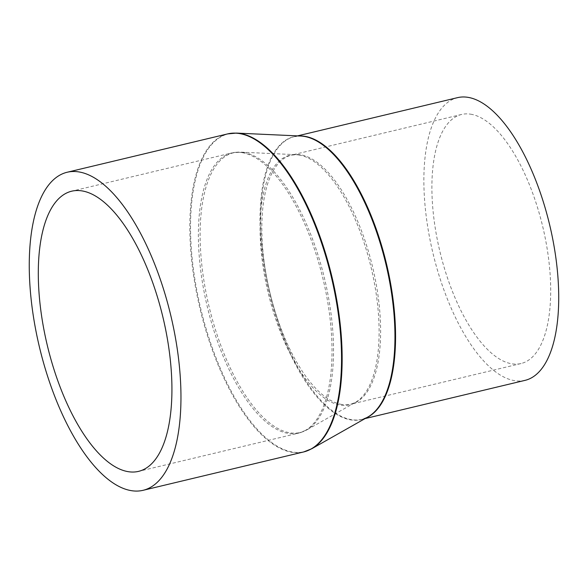<?xml version="1.0" encoding="UTF-8"?>
<svg xmlns="http://www.w3.org/2000/svg" width="588" height="588" viewBox="0 0 588 588"><rect width="100%" height="100%" fill="white"/><g stroke="black" fill="none" stroke-linecap="round" stroke-linejoin="round"><path stroke-width="0.44" stroke-dasharray="2.94 2.21" d="M470.635 114.182A128.037 52.891 76.6 0 1 545.076 237.287A128.037 52.891 76.6 0 1 521.056 363.538A128.037 52.891 76.6 0 1 511.964 363.825A128.037 52.891 76.6 0 1 437.523 240.727A128.037 52.891 76.6 0 1 461.543 114.469A128.037 52.891 76.6 0 1 470.635 114.182M525.077 380.355A145.332 60.035 76.6 0 1 514.757 380.686A145.332 60.035 76.6 0 1 430.254 240.955A145.332 60.035 76.6 0 1 457.523 97.652M243.616 152.468A143.788 59.403 76.6 0 1 325.429 282.402A143.788 59.403 76.6 0 1 306.833 429.887A143.788 59.403 76.6 0 1 290.031 432.827A143.788 59.403 76.6 0 1 204.852 286.26A143.788 59.403 76.6 0 1 240.463 152.138A143.788 59.403 76.6 0 1 243.616 152.468M241.955 152.623A144.023 59.498 76.6 0 1 325.693 291.097A144.023 59.498 76.6 0 1 298.675 433.113A144.023 59.498 76.6 0 1 288.443 433.437A144.023 59.498 76.6 0 1 204.712 294.97A144.023 59.498 76.6 0 1 231.723 152.953A144.023 59.498 76.6 0 1 241.955 152.623M298.902 154.982A128.272 52.993 76.6 0 1 371.881 270.892A128.272 52.993 76.6 0 1 355.292 402.464A128.272 52.993 76.6 0 1 340.305 405.081A128.272 52.993 76.6 0 1 264.321 274.339A128.272 52.993 76.6 0 1 296.087 154.688A128.272 52.993 76.6 0 1 298.902 154.982M341.885 404.47A128.037 52.891 76.6 0 1 267.444 281.365A128.037 52.891 76.6 0 1 291.464 155.114A128.037 52.891 76.6 0 1 300.556 154.82A128.037 52.891 76.6 0 1 374.997 277.926A128.037 52.891 76.6 0 1 350.985 404.176A128.037 52.891 76.6 0 1 341.885 404.47M366.581 417.73A145.332 60.035 76.6 0 1 361.921 419.347A145.332 60.035 76.6 0 1 351.602 419.678A145.332 60.035 76.6 0 1 267.106 279.947A145.332 60.035 76.6 0 1 294.368 136.637A145.332 60.035 76.6 0 1 299.255 135.968M365.052 418.597L361.921 419.347L367.963 416.951A145.427 60.079 76.6 0 1 350.962 419.92A145.427 60.079 76.6 0 1 264.82 271.685A145.427 60.079 76.6 0 1 300.836 136.041L294.368 136.637L297.499 135.887M311.809 448.725A163.405 67.502 76.6 0 1 292.714 452.062A163.405 67.502 76.6 0 1 195.922 285.503A163.405 67.502 76.6 0 1 236.391 133.086M303.695 451.937A163.501 67.539 76.6 0 1 292.082 452.304A163.501 67.539 76.6 0 1 197.024 295.11A163.501 67.539 76.6 0 1 227.696 133.895M521.056 363.538L350.985 404.176L355.292 402.464L306.833 429.887L298.675 433.113L138.584 471.363M461.543 114.469L291.464 155.114L296.087 154.688L240.463 152.138L231.723 152.953L71.64 191.203"/><path stroke-width="0.88" d="M297.499 135.887L457.523 97.652A145.332 60.035 76.6 0 1 467.842 97.321A145.332 60.035 76.6 0 1 552.338 237.052A145.332 60.035 76.6 0 1 525.077 380.355L365.052 418.597M131.499 490.679A163.501 67.539 76.6 0 1 36.441 333.484A163.501 67.539 76.6 0 1 67.113 172.262A163.501 67.539 76.6 0 1 78.726 171.894A163.501 67.539 76.6 0 1 173.783 329.089A163.501 67.539 76.6 0 1 143.112 490.304A163.501 67.539 76.6 0 1 131.499 490.679M81.872 190.879A144.023 59.498 76.6 0 1 165.603 329.353A144.023 59.498 76.6 0 1 138.584 471.363A144.023 59.498 76.6 0 1 128.36 471.694A144.023 59.498 76.6 0 1 44.622 333.22A144.023 59.498 76.6 0 1 71.64 191.203A144.023 59.498 76.6 0 1 81.872 190.879M299.255 135.968A145.332 60.035 76.6 0 1 304.687 136.306A145.332 60.035 76.6 0 1 387.955 270.23A145.332 60.035 76.6 0 1 366.581 417.73M304.025 136.372A145.427 60.079 76.6 0 1 386.764 267.79A145.427 60.079 76.6 0 1 367.963 416.951L311.809 448.725A163.405 67.502 76.6 0 0 332.94 281.115A163.405 67.502 76.6 0 0 239.97 133.454A163.405 67.502 76.6 0 0 236.391 133.086L300.836 136.041A145.427 60.079 76.6 0 1 304.025 136.372M67.113 172.262L227.696 133.895A163.501 67.539 76.6 0 1 239.309 133.52A163.501 67.539 76.6 0 1 334.366 290.715A163.501 67.539 76.6 0 1 303.695 451.937L311.809 448.725M227.696 133.895L236.391 133.086M143.112 490.304L303.695 451.937"/></g></svg>
